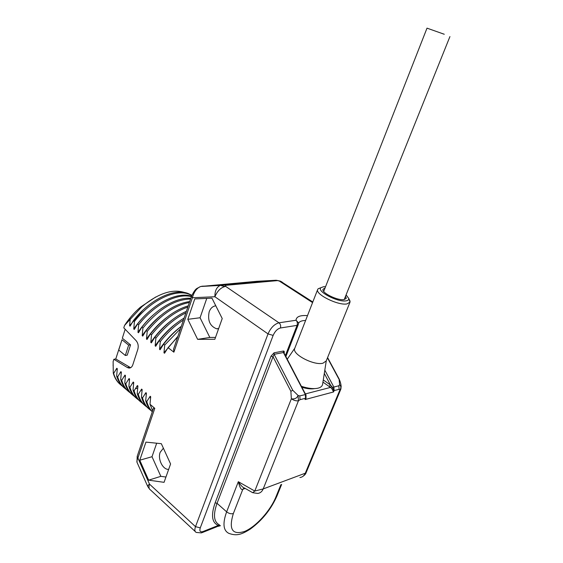 <?xml version="1.0" encoding="UTF-8"?>
<svg xmlns="http://www.w3.org/2000/svg" width="563" height="563" viewBox="0 0 563 563"><rect width="100%" height="100%" fill="white"/><g stroke="black" fill="none" stroke-linecap="round" stroke-linejoin="round"><path stroke-width="0.84" d="M324.816 370.151L333.859 387.055L334.112 390.666L333.577 391.954L331.621 388.259L322.944 382.087M305.47 394.135L306.019 394.93L306.005 398.33L305.033 399.568L305.575 398.224L300.058 399.688L298.446 400.779L263.202 488.923L254.779 491.049L252.667 492.688L257.713 493.434C260.212 493.139 262.041 491.64 263.202 488.923L305.287 473.209L339.982 389.73L339.109 389.336L338.856 385.761L333.859 387.055L331.621 388.259M305.61 394.6L306.033 397.534L305.033 399.568L333.577 391.954L333.697 390.687L333.176 391.116M339.109 389.336L333.697 390.687L332.684 387.562L330.495 385.043L329.158 386.485M331.565 386.176L330.565 387.4L305.357 393.924M301.881 387.267C306.934 388.773 311.163 389.223 314.562 388.611M284.132 353.275C284.505 351.643 284.231 350.904 283.309 351.052L274.033 352.818L271.014 356.168L273.02 356.745L217.044 503.322C212.99 514.793 213.792 521.978 219.429 524.878M283.998 353.022L283.414 352.529L274.139 354.317L273.02 356.745L290.874 391.264L292.795 390.314L274.139 354.317L274.033 352.818M292.795 390.314L298.073 395.458L298.446 400.779C296.258 401.123 293.893 400.462 291.36 398.787C294.681 399.329 296.919 398.217 298.073 395.458L299.79 395.895L300.058 399.688M283.309 351.052L283.414 352.529L305.315 394.466L305.575 398.224L306.005 398.33M302.514 476.636C304.555 475.271 305.73 474.004 306.047 472.829L305.287 473.209C304.147 475.784 302.352 477.227 299.903 477.537M338.856 385.761L339.63 384.726L339.053 378.85C341.284 383.818 341.009 386.38 341.143 386.176L340.882 389.054L339.982 389.73C341.269 387.935 341.15 386.267 339.63 384.726L341.185 386.394M298.481 323.641L298.46 322.775L296.032 320.248C296.286 316.652 300.107 315.111 307.489 315.625M285.357 355.619L297.06 325.372C297.686 323.324 297.341 321.621 296.032 320.248L278.959 322.81L225.636 286.363L225.615 285.342L224.236 284.934L220.787 285.328C221.484 285.884 223.103 286.229 225.636 286.363C220.999 287.362 217.417 290.825 214.904 296.743L192.384 297.743C193.996 291.81 196.761 288.059 200.688 286.49L256.904 281.303M282.612 282.457L281.057 281.451L276.004 280.254L224.236 284.934M147.59 486.158L137.316 462.99C136.605 461.927 136.795 460.274 137.907 458.036L149.519 484.145C148.569 487.094 148.906 489.036 150.532 489.972L195.227 531.507M130.503 367.773L128.885 368.061L127.351 367.519L113.86 359.264L113.128 361.594L113.276 373.156L113.635 373.466L116.794 368.258L117.301 368.681L116.654 376.021L117.66 376.872L120.848 371.657L121.355 372.087L120.7 379.448L121.721 380.314L124.937 375.092L125.45 375.521L124.782 382.91L125.809 383.776L129.054 378.547L129.574 378.983L128.899 386.394L129.933 387.274L133.206 382.031L133.734 382.467L133.051 389.913L134.093 390.792L137.4 385.549L137.921 385.986L137.231 393.46L138.287 394.346L141.623 389.089L142.15 389.533L141.454 397.028L142.516 397.928L145.88 392.664L146.415 393.115L145.704 400.631L146.774 401.539L150.173 396.268L150.708 396.718L149.997 404.262L154.797 408.33L153.488 408.309M128.885 368.061C130.686 368.139 131.988 367.062 132.798 364.831L137.844 349.278C138.688 345.949 138.09 343.05 136.042 340.58L123.79 327.835L124.55 325.435L141.996 306.589C158.358 293.246 172.602 288.573 184.727 292.563M191.877 295.286L187.887 293.393C173.967 288.087 149.857 299.375 133.382 320.643L130.095 326.146L129.574 325.738L130.194 318.932M133.382 320.643L134.43 321.459C150.926 300.17 175.03 288.847 188.936 294.146L191.835 295.399M191.526 296.215C177.584 291.423 153.889 302.866 137.597 323.922L134.275 329.432L133.748 329.024L134.43 321.459M137.597 323.922L138.653 324.745C154.48 304.301 177.352 292.774 191.378 296.638M190.808 298.327C176.782 296.975 156.324 308.552 141.841 327.23L138.491 332.754L137.956 332.339L138.653 324.745M141.841 327.23L142.903 328.06C158.843 309.031 174.727 299.354 190.568 299.03M189.717 301.536C174.811 303.703 160.279 313.38 146.12 330.565L142.735 336.097L142.207 335.675L142.903 328.06M146.12 330.565L147.196 331.403C160.779 314.837 174.847 305.202 189.386 302.514M188.253 305.843C174.952 309.847 162.341 319.207 150.434 333.922L147.02 339.468L146.486 339.046L147.196 331.403M150.434 333.922L151.517 334.767C162.883 320.671 174.987 311.445 187.831 307.095M186.402 311.304C175.072 316.42 164.53 325.09 154.79 337.314L151.341 342.867L150.8 342.438L151.517 334.767M154.79 337.314L155.881 338.166C165.093 326.575 175.086 318.144 185.874 312.866M184.108 318.06C175.093 323.521 166.782 331.079 159.174 340.735L155.698 346.294L155.156 345.865L155.881 338.166M159.174 340.735L160.279 341.593C167.345 332.599 175.072 325.4 183.461 319.981M181.286 326.378C174.91 331.318 169.013 337.251 163.601 344.183L160.096 349.75L159.54 349.32L160.279 341.593M163.601 344.183L164.713 345.049L180.484 328.75M177.767 336.758L168.07 347.66L164.523 353.24L163.967 352.804L164.713 345.049M168.07 347.66L173.883 352.185L173.58 349.088L191.469 296.37L192.384 297.743L173.883 352.185M164.065 482.329L170.582 463.968L161.328 443.686L145.944 442.11L139.765 460.217L148.639 480.155L164.065 482.329M214.848 339.285L222.223 318.531L211.955 298.179L194.777 298.918L187.817 319.327L197.627 339.348L214.848 339.285M305.603 320.474C301.698 320.558 299.333 321.522 298.496 323.38L298.242 324.647L297.06 325.372L280.416 327.99C277.383 328.848 274.962 331.318 273.139 335.4L200.273 527.862C199.281 531.148 200.182 532.38 202.976 531.549L218.331 525.427L216.825 526.757L202.208 532.598M271.014 356.168L215.136 502.836C210.815 515.229 211.878 522.76 218.331 525.427L220.077 525.462M245.179 488.417L242.836 489.268C241.372 490.408 239.866 487.889 238.325 481.696L254.779 491.049L291.36 398.787L290.874 391.264M252.491 492.59L244.511 488.037C242.991 487.755 240.929 485.644 238.325 481.696L226.643 511.83L217.044 503.322L215.136 502.836M256.637 281.317L276.004 280.254M177.929 336.28L163.967 352.804M181.307 326.315C173.13 332.395 165.874 340.059 159.54 349.32M177.127 322.81C168.858 328.862 161.532 336.547 155.156 345.865M171.56 320.375C163.742 326.28 156.824 333.634 150.8 342.438M165.958 318.046C158.632 323.774 152.137 330.777 146.486 339.046M160.307 315.843C153.502 321.36 147.471 327.976 142.207 335.675M154.586 313.788C148.351 319.052 142.812 325.238 137.956 332.339M148.759 311.93C143.15 316.885 138.146 322.585 133.748 329.024M142.749 310.354L129.574 325.738M124.55 325.435C129.082 318.524 134.381 312.43 140.454 307.159L155.754 296.99M125.169 329.264L122.326 338.229L130.546 344.845L127.238 355.162L125.331 355.471L118.716 350.045L121.974 339.749L128.645 345.133L125.331 355.471M113.86 359.264L115.767 358.955L121.974 339.749M115.767 358.955L130.637 367.702M119.074 348.497L118.716 350.045M128.645 345.133L130.546 344.845M113.198 366.027L113.064 365.134M120.44 384.606C117.055 381.827 114.669 378.012 113.276 373.156M122.291 386.07C118.181 383.185 115.295 378.983 113.635 373.466M116.794 368.258L117.139 370.25M116.654 376.021C118.146 381.045 120.672 384.979 124.226 387.83M126.288 389.469C122.185 386.598 119.307 382.397 117.66 376.872M120.848 371.657L121.193 373.684M120.7 379.448C122.178 384.48 124.69 388.407 128.237 391.243M130.313 392.904C126.218 390.039 123.346 385.845 121.721 380.314M124.937 375.092L125.282 377.147M124.782 382.91C126.246 387.935 128.744 391.862 132.277 394.691M134.374 396.359C130.278 393.516 127.421 389.322 125.809 383.776M129.054 378.547L129.399 380.637M128.899 386.394C130.342 391.426 132.826 395.353 136.352 398.161M138.47 399.843C134.374 397.014 131.531 392.826 129.933 387.274M133.206 382.031L133.551 384.163M133.051 389.913C134.473 394.945 136.943 398.864 140.461 401.665M142.594 403.354C138.505 400.539 135.669 396.359 134.093 390.792M137.4 385.549L137.738 387.717M137.231 393.46C138.639 398.491 141.095 402.404 144.6 405.191M146.753 406.894C142.664 404.1 139.849 399.92 138.287 394.346M141.623 389.089L141.96 391.299M141.454 397.028C142.84 402.066 145.282 405.972 148.773 408.745M150.94 410.462C146.866 407.682 144.058 403.509 142.516 397.928M145.88 392.664L146.218 394.909M145.704 400.631C146.978 405.332 149.181 409.048 152.306 411.778M152.334 411.708C149.744 409.083 147.893 405.698 146.774 401.539M150.173 396.268L150.511 398.555M149.997 404.262L152.664 410.73M312.564 302.598L279.769 281.359L280.283 281.092L276.567 280.297L220.224 285.413L201.814 286.229M148.639 480.155L160.842 476.34L165.944 477.03M139.765 460.217L152.01 456.72L160.842 476.34M156.683 443.208L152.01 456.72M168.654 469.394C162.798 469.788 157.52 459.07 160.173 452.314L163.383 448.197M197.627 339.348L209.83 337.448L215.516 337.42M187.817 319.327L200.069 317.75L209.83 337.448M206.762 298.404L200.069 317.75M218.571 328.813L216.614 328.799C209.922 326.146 207.437 320.474 209.183 311.782C210.541 308.2 212.744 306.209 215.805 305.808M326.28 360.792L322.578 384.438C322.177 386.225 320.692 387.464 318.109 388.153C313.781 389.146 308.2 388.526 301.381 386.302M322.578 384.438L322.641 384.043M349.94 302.331L326.216 360.953L322.951 363.212C313.894 365.76 291.775 354.12 294.695 348.469L294.773 348.265M294.695 348.469L317.666 289.516C315.076 294.266 337.969 305.653 346.885 303.943L350.017 302.155L349.004 298.995M317.666 289.516L318.144 288.763L320.952 287.693M346.104 294.843L348.779 298.545C348.905 299.798 347.969 300.565 345.978 300.86C337.519 302.415 316.272 291.127 320.966 287.679L323.521 286.736L325.562 286.701M346.203 298.453L343.979 299.6C337.561 300.776 321.199 292.654 323.028 289.255L325.048 288.01M346.252 298.327L345.576 296.152M444.27 34.259L427.007 28.15L444.27 34.259M324.302 373.438L330.495 385.043L323.282 379.948M299.79 395.895L305.66 394.494M244.145 487.889L242.836 489.268L233.349 513.547C231.14 514.146 228.909 513.576 226.643 511.83C222.505 523.351 223.222 530.515 228.782 533.323C236.643 536.222 241.45 534.632 250.303 529.079C262.168 520.381 271.049 509.339 276.947 495.961L275.933 496.897C270.339 510.761 256.081 526.644 244.708 531.402C232.28 535.322 228.494 529.368 233.349 513.547M280.895 484.701L275.933 496.897M327.462 357.857L338.785 378.864M327.582 357.568L339.081 378.899M277.348 280.627L225.615 285.342M149.498 489.029L147.71 486.425C147.337 486.08 147.935 485.32 149.519 484.145L195.502 526.658C194.439 529.677 194.678 531.599 196.22 532.429L201.463 532.901L202.976 531.549M280.416 327.99C281.014 325.864 280.529 324.14 278.959 322.81C274.399 324.07 270.754 327.765 268.023 333.901L214.904 296.743C214.799 290.951 216.572 287.172 220.224 285.413L200.688 286.49L196.973 288.411C195.41 289.269 193.573 291.923 191.469 296.37M273.139 335.4L268.023 333.901L195.502 526.658L200.273 527.862M136.999 462.3L137.189 456.333L137.907 458.036L154.797 408.33M127.351 367.519L129.251 367.189M135.444 388.723L137.689 388.238M285.87 356.604L298.221 324.703M306.033 397.534L305.632 394.438L283.907 352.846M281.648 484.419L276.947 495.961M306.054 472.807L340.854 389.117M280.283 281.092L312.803 301.993M220.379 525.736L217.557 526.468M188.936 294.146L187.887 293.393M140.454 307.159L141.996 306.589M137.189 456.333L153.502 408.259M216.614 328.799L218.683 328.496M294.808 348.187L287.243 359.236M320.966 287.679L318.144 288.763M348.779 298.545L350.095 301.247M323.704 291.43L427.007 28.15M344.204 299.565L449.928 36.588"/></g></svg>
